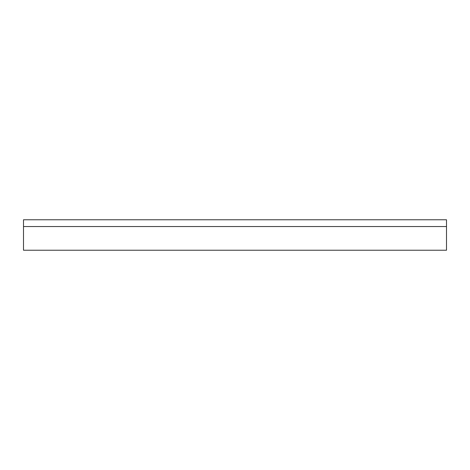 <?xml version="1.0" encoding="UTF-8"?>
<svg xmlns="http://www.w3.org/2000/svg" width="470" height="470" viewBox="0 0 470 470"><rect width="100%" height="100%" fill="white"/><g stroke="black" fill="none" stroke-linecap="round" stroke-linejoin="round"><path stroke-width="0.7" d="M446.5 219.772L446.5 250.228L23.5 250.228L23.5 219.772L446.5 219.772M446.5 226.54L23.5 226.54"/></g></svg>

